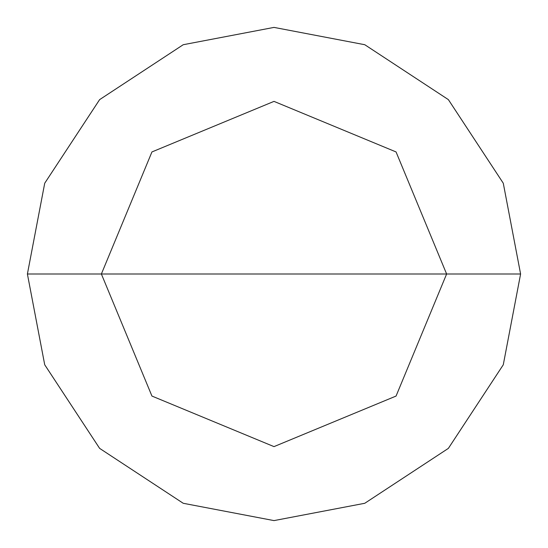 <?xml version="1.0" encoding="UTF-8"?>
<svg xmlns="http://www.w3.org/2000/svg" width="548" height="548" viewBox="0 0 548 548"><rect width="100%" height="100%" fill="white"/><g stroke="black" fill="none" stroke-linecap="round" stroke-linejoin="round"><path stroke-width="0.82" d="M274 274L446.62 274L396.06 396.06L274 446.62L151.94 396.06L101.38 274L520.6 274L503.283 183.231L448.374 99.626L364.769 44.717L274 27.4L183.231 44.717L99.626 99.626L44.717 183.231L27.4 274L101.38 274L151.94 151.94L274 101.38L396.06 151.94L446.62 274L396.06 151.94L274 101.38L151.94 151.94L101.38 274L274 274M520.6 274L503.283 183.231L448.374 99.626L364.769 44.717L274 27.4L183.231 44.717L99.626 99.626L44.717 183.231L27.4 274L101.38 274L151.94 396.06L274 446.62L396.06 396.06L446.62 274L520.6 274L503.283 364.769L448.374 448.374L364.769 503.283L274 520.6L183.231 503.283L99.626 448.374L44.717 364.769L27.4 274L44.717 364.769L99.626 448.374L183.231 503.283L274 520.6L364.769 503.283L448.374 448.374L503.283 364.769L520.6 274"/></g></svg>
